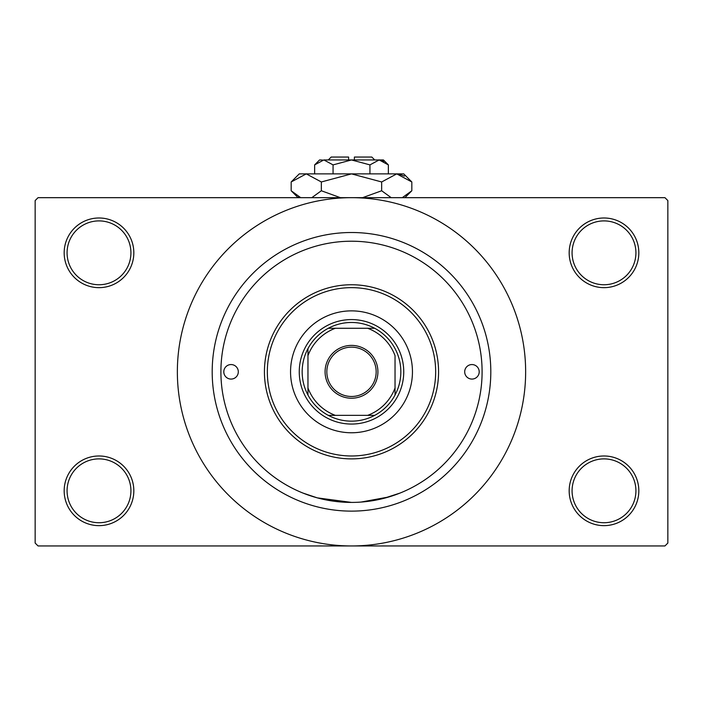 <?xml version="1.0" encoding="UTF-8"?>
<svg xmlns="http://www.w3.org/2000/svg" width="703" height="703" viewBox="0 0 703 703"><rect width="100%" height="100%" fill="white"/><g stroke="black" fill="none" stroke-linecap="round" stroke-linejoin="round"><path stroke-width="1.05" d="M569.175 490.808A34.825 34.825 0 0 1 604 455.983A34.825 34.825 0 0 1 638.825 490.808A34.825 34.825 0 0 1 604 525.642A34.825 34.825 0 0 1 569.175 490.808M635.925 490.808A31.925 31.925 0 0 0 604 458.883A31.925 31.925 0 0 0 572.075 490.808A31.925 31.925 0 0 0 604 522.733A31.925 31.925 0 0 0 635.925 490.808M64.175 490.808A34.825 34.825 0 0 1 99 455.983A34.825 34.825 0 0 1 133.825 490.808A34.825 34.825 0 0 1 99 525.642A34.825 34.825 0 0 1 64.175 490.808M130.925 490.808A31.925 31.925 0 0 0 99 458.883A31.925 31.925 0 0 0 67.075 490.808A31.925 31.925 0 0 0 99 522.733A31.925 31.925 0 0 0 130.925 490.808M64.175 252.825A34.825 34.825 0 0 1 99 217.992A34.825 34.825 0 0 1 133.825 252.825A34.825 34.825 0 0 1 99 287.65A34.825 34.825 0 0 1 64.175 252.825M130.925 252.825A31.925 31.925 0 0 0 99 220.9A31.925 31.925 0 0 0 67.075 252.825A31.925 31.925 0 0 0 99 284.75A31.925 31.925 0 0 0 130.925 252.825M569.175 252.825A34.825 34.825 0 0 1 604 217.992A34.825 34.825 0 0 1 638.825 252.825A34.825 34.825 0 0 1 604 287.65A34.825 34.825 0 0 1 569.175 252.825M635.925 252.825A31.925 31.925 0 0 0 604 220.9A31.925 31.925 0 0 0 572.075 252.825A31.925 31.925 0 0 0 604 284.75A31.925 31.925 0 0 0 635.925 252.825M307.492 248.853L306.868 249.073M383.399 498.462L399.849 493.137L388.856 496.959L361.026 502.074M212.192 371.817A139.308 139.308 0 0 1 351.5 232.508A139.308 139.308 0 0 1 490.808 371.817A139.308 139.308 0 0 1 351.5 511.125A139.308 139.308 0 0 1 212.192 371.817M177.358 371.817A174.142 174.142 0 0 0 351.5 545.95A174.142 174.142 0 0 0 525.642 371.817A174.142 174.142 0 0 0 351.5 197.675A174.142 174.142 0 0 0 177.358 371.817M664.95 545.95L38.05 545.95L35.15 543.05L35.15 200.583L38.05 197.675L664.95 197.675L667.85 200.583L667.85 543.05L664.95 545.95M351.491 502.417L317.299 497.865L303.151 493.137M223.8 371.817A7.258 7.258 0 0 0 231.059 379.075A7.258 7.258 0 0 0 238.308 371.817A7.258 7.258 0 0 0 231.059 364.558A7.258 7.258 0 0 0 223.8 371.817M464.692 371.817A7.258 7.258 0 0 0 471.941 379.075A7.258 7.258 0 0 0 479.2 371.817A7.258 7.258 0 0 0 471.941 364.558A7.258 7.258 0 0 0 464.692 371.817M290.55 371.817A60.95 60.95 0 0 0 351.5 432.767A60.95 60.95 0 0 0 412.45 371.817A60.95 60.95 0 0 0 351.5 310.867A60.95 60.95 0 0 0 290.55 371.817M435.667 371.817A84.167 84.167 0 0 0 351.5 287.65A84.167 84.167 0 0 0 267.333 371.817A84.167 84.167 0 0 0 351.5 455.983A84.167 84.167 0 0 0 435.667 371.817M264.433 371.817A87.067 87.067 0 0 1 351.5 284.75A87.067 87.067 0 0 1 438.567 371.817A87.067 87.067 0 0 1 351.5 458.883A87.067 87.067 0 0 1 264.433 371.817M482.1 371.817A130.6 130.6 0 0 0 351.5 241.217A130.6 130.6 0 0 0 220.9 371.817A130.6 130.6 0 0 0 351.5 502.417A130.6 130.6 0 0 0 482.1 371.817M351.5 345.401A26.415 26.415 0 0 1 377.915 371.817A26.415 26.415 0 0 1 351.5 398.223A26.415 26.415 0 0 1 325.085 371.817A26.415 26.415 0 0 1 351.5 345.401M351.5 396.483A24.667 24.667 0 0 0 376.167 371.817A24.667 24.667 0 0 0 351.5 347.15A24.667 24.667 0 0 0 326.833 371.817A24.667 24.667 0 0 0 351.5 396.483M351.5 322.475A49.342 49.342 0 0 0 328.283 328.283L335.34 328.283L328.283 328.283A49.342 49.342 0 0 0 307.967 395.033L307.967 387.977L307.967 395.033A49.342 49.342 0 0 0 374.717 415.35L367.66 415.35L374.717 415.35A49.342 49.342 0 0 0 395.033 395.033L395.033 355.656A46.433 46.433 0 0 0 367.66 328.283L335.34 328.283A46.433 46.433 0 0 0 307.967 355.656L307.967 387.977A46.433 46.433 0 0 0 335.34 415.35L367.66 415.35A46.433 46.433 0 0 0 395.033 387.977L395.033 395.033A49.342 49.342 0 0 0 374.717 328.283L367.66 328.283L374.717 328.283A49.342 49.342 0 0 0 351.5 322.475M351.5 424.058A52.242 52.242 0 0 1 299.258 371.817A52.242 52.242 0 0 1 351.5 319.575A52.242 52.242 0 0 1 403.742 371.817A52.242 52.242 0 0 1 351.5 424.058M328.283 415.35L335.34 415.35L328.283 415.35M307.967 348.6L307.967 355.656L307.967 348.6M328.283 159.95L331.183 157.05L348.6 157.05L348.6 159.95M322.58 160.047L319.575 159.95L314.636 164.889L323.855 159.95L333.064 164.889L351.5 159.95L369.936 164.889L379.145 159.95L388.364 164.889L388.364 173.878M369.936 164.889L369.936 173.878M383.891 161.33L380.42 160.047M314.636 164.889L314.636 173.878M333.064 164.889L333.064 173.878M298.538 196.612L300.717 197.675L291.174 190.759L291.174 181.963L299.258 173.878L403.742 173.878L411.826 181.963L411.826 190.759L402.283 197.675M291.174 181.963L306.262 173.878L321.341 181.963L351.5 173.878L381.659 181.963L396.738 173.878L411.826 181.963M381.659 181.963L381.659 190.759L362.572 197.675M391.211 197.675L381.659 190.759M404.462 176.11L398.821 174.045M306.262 173.878L304.179 174.045M321.341 181.963L321.341 190.759L311.798 197.675M340.428 197.675L321.341 190.759M323.855 159.95L383.425 159.95L388.364 164.889M354.4 159.95L354.4 157.05L371.817 157.05L374.717 159.95M298.098 197.675L291.174 190.759M404.902 197.675L411.826 190.759"/></g></svg>

